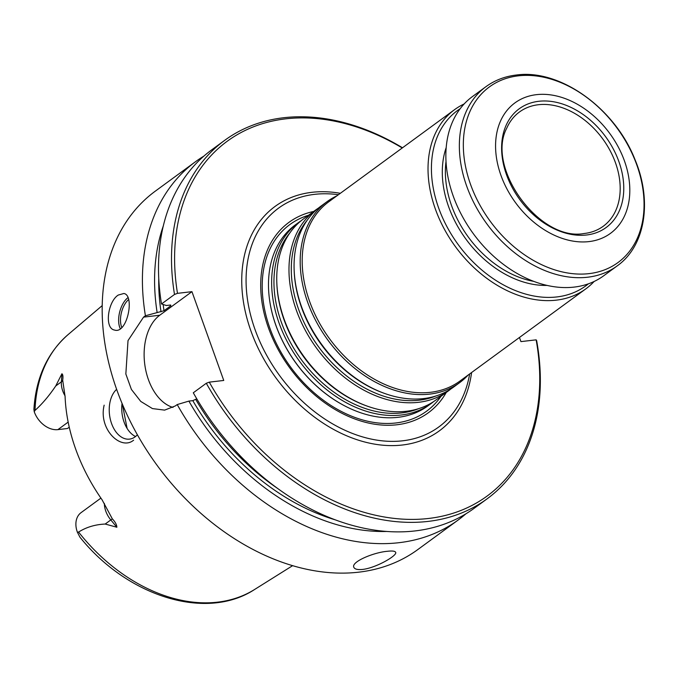 <?xml version="1.0" encoding="UTF-8"?>
<svg xmlns="http://www.w3.org/2000/svg" width="678" height="678" viewBox="0 0 678 678"><rect width="100%" height="100%" fill="white"/><g stroke="black" fill="none" stroke-linecap="round" stroke-linejoin="round"><path stroke-width="1.02" d="M298.49 222.579L295.337 224.893A112.175 81.097 53.8 0 0 269.573 299.922A112.175 81.097 53.8 0 0 348.577 407.809A112.175 81.097 53.8 0 0 398.105 417.309A112.175 81.097 53.8 0 0 427.894 405.893L431.047 403.588A112.175 81.097 -126.2 0 1 401.257 415.004A112.175 81.097 -126.2 0 1 287.752 342.593A112.175 81.097 -126.2 0 1 298.49 222.579A112.175 81.097 -126.2 0 1 301.091 220.782M446.251 392.452A117.989 85.301 -126.2 0 1 397.028 424.759A117.989 85.301 -126.2 0 1 270.005 332.034A117.989 85.301 -126.2 0 1 313.702 211.443M433.547 401.656A112.175 81.097 -126.2 0 1 431.047 403.588M584.419 233.478A70.851 51.223 -126.2 0 1 584.089 233.512C539.713 241.885 485.448 167.797 506.822 128.015A70.851 51.223 -126.2 0 1 519.297 112.107A70.851 51.223 -126.2 0 1 602.7 138.846A70.851 51.223 -126.2 0 1 603.013 226.427A70.851 51.223 -126.2 0 1 584.419 233.478M586.64 234.986A73.58 53.198 -126.2 0 1 502.059 140.388A73.58 53.198 -126.2 0 1 599.403 129.04A73.58 53.198 -126.2 0 1 586.64 234.986M450.878 388.96A112.175 81.097 -126.2 0 1 448.378 390.892L436.14 399.851A112.175 81.097 -126.2 0 1 406.359 411.266A112.175 81.097 -126.2 0 1 367.027 406.054A112.175 81.097 -126.2 0 1 276.819 282.87A112.175 81.097 -126.2 0 1 303.591 218.85L315.821 209.883A112.175 81.097 -126.2 0 1 318.423 208.087M448.378 390.892A112.175 81.097 -126.2 0 1 418.597 402.308A112.175 81.097 -126.2 0 1 305.092 329.898A112.175 81.097 -126.2 0 1 315.821 209.883M468.125 375.061A112.175 81.097 -126.2 0 1 459.599 382.68L453.48 387.163A112.175 81.097 -126.2 0 1 423.691 398.571A112.175 81.097 -126.2 0 1 384.358 393.359A112.175 81.097 -126.2 0 1 294.15 270.175A112.175 81.097 -126.2 0 1 320.923 206.154L327.042 201.671A112.175 81.097 -126.2 0 1 336.881 195.84M459.599 382.68A112.175 81.097 -126.2 0 1 429.81 394.096A112.175 81.097 -126.2 0 1 316.304 321.686A112.175 81.097 -126.2 0 1 327.042 201.671M594.14 281.463A111.065 80.301 -126.2 0 1 585.851 288.845L460.015 381.002A111.065 80.301 -126.2 0 1 430.522 392.299A111.065 80.301 -126.2 0 1 318.143 320.609A111.065 80.301 -126.2 0 1 328.771 201.781L454.607 109.624A111.065 80.301 -126.2 0 1 464.15 103.954M585.851 288.845A111.065 80.301 -126.2 0 1 556.358 300.142A111.065 80.301 -126.2 0 1 443.98 228.452A111.065 80.301 -126.2 0 1 454.607 109.624M589.004 241.597A80.86 58.461 -126.2 0 1 496.059 137.642A80.86 58.461 -126.2 0 1 603.039 125.167A80.86 58.461 -126.2 0 1 589.004 241.597M485.931 86.691L472.439 96.573A111.065 80.301 53.8 0 0 473.278 233.622A111.065 80.301 53.8 0 0 603.683 275.785L617.166 265.912C645.414 245.945 652.448 201.027 635.006 159.644C615.082 108.421 560.189 68.775 516.348 75.021C504.915 76.368 494.77 80.267 485.931 86.691A111.065 80.301 53.8 0 0 486.762 223.74A111.065 80.301 53.8 0 0 617.166 265.912M588.402 283.828A108.624 78.529 -126.2 0 1 556.926 296.93A108.624 78.529 -126.2 0 1 445.963 224.791A108.624 78.529 -126.2 0 1 460.159 108.709M519.45 337.474L520.933 341.61L536.137 339.839A219.909 158.991 -126.2 0 1 430.437 518.238A219.909 158.991 -126.2 0 1 209.282 382.146L223.748 380.46L191.95 291.659L177.483 293.345A219.909 158.991 -126.2 0 1 402.249 147.974M536.137 339.839L536.629 340.542A222.13 160.593 -126.2 0 1 487.168 498.779A222.13 160.593 -126.2 0 1 206.298 383.256L193.298 392.782A222.13 160.593 -126.2 0 0 474.159 508.297L487.168 498.779M209.282 382.146L206.298 383.256M402.512 147.779A222.13 160.593 -126.2 0 0 224.681 140.346A222.13 160.593 -126.2 0 0 174.509 294.455L177.483 293.345M174.509 294.455L161.5 303.981L166.381 305.507L170.297 305.049L170.814 305.753L164 310.736L145.414 315.762L143.55 317.126L159.754 315.236L191.95 291.659M170.297 305.049L170.814 305.753A204.366 147.745 -126.2 0 1 170.703 305.032M173 407.436A48.867 31.239 83.4 0 1 144.889 365.273A48.867 31.239 83.4 0 1 159.754 315.236M387.002 531.459A211.57 152.957 -126.2 0 1 188.891 401.105L177.212 404.563L175.348 405.927L164.618 410.122L152.44 408.58L140.761 401.427L131.405 389.443L125.845 374.002L128.015 340.593L143.55 317.126M188.891 401.105L192.806 400.647L196.773 398.825M465.862 513.848A222.13 160.593 -126.2 0 1 458.074 520.077A222.13 160.593 -126.2 0 1 399.096 542.68A222.13 160.593 -126.2 0 1 177.212 404.563M362.561 569.435C376.044 567.986 397.715 555.367 395.655 552.316C395.054 551.053 392.274 550.714 387.324 551.299C373.748 552.375 350.916 561.876 353.831 567.291C354.67 569.189 357.577 569.91 362.561 569.435M458.074 520.077L417.826 549.553A222.13 160.593 -126.2 0 1 358.848 572.156A222.13 160.593 -126.2 0 1 134.083 428.776A222.13 160.593 -126.2 0 1 155.347 191.12L195.595 161.644A222.13 160.593 -126.2 0 1 203.892 156.101M145.414 315.762A222.13 160.593 -126.2 0 1 195.595 161.644M118.277 295.049L123.862 293.489C135.091 295.116 127.201 334.5 114.54 330.05C104.175 328.499 107.777 301.524 118.277 295.049M157.093 312.304A211.57 152.957 -126.2 0 1 163.288 225.969M161.5 303.981A222.13 160.593 -126.2 0 1 211.68 149.863L224.681 140.346M35.027 410.393A158.135 114.328 -126.2 0 1 68.105 334.593C47.299 352.891 35.9 377.824 33.9 409.385L34.239 411.732L35.027 410.393C42.172 403.978 49.087 395.833 55.749 385.96L61.91 373.764C62.944 374.425 63.207 376.578 62.698 380.239L65.088 396.528A161.05 116.43 53.8 0 0 102.047 499.745L112.345 518.882C115.252 521.941 116.76 524.73 116.862 527.247L105.192 524.043C95.14 524.518 86.275 527.187 78.589 532.06L77.368 532.179A21.679 15.67 -126.2 0 1 81.072 512.636L100.912 498.11M104.158 405.164C98.234 429.284 120.981 450.929 133.625 440.166M116.633 389.341A26.654 17.035 -96.6 0 0 110.531 420.157A26.654 17.035 -96.6 0 0 129.515 439.115A26.654 17.035 -96.6 0 0 135.1 436.861A26.654 17.035 -96.6 0 0 137.388 434.784M34.239 411.732A21.679 15.67 53.8 0 0 57.901 429.623L67.419 428.513L69.258 427.225M78.589 532.06A158.135 114.328 -126.2 0 0 254.716 589.411C206.095 621.387 127.472 596.496 79.936 537.179L77.368 532.179M135.549 436.513A26.654 17.035 83.4 0 1 126.583 427.547A26.654 17.035 83.4 0 1 122.048 403.385M127.117 428.437L122.362 404.241M338.415 194.713A135.617 98.047 53.8 0 0 314.533 194.357A135.617 98.047 53.8 0 0 302.88 196.569A135.617 98.047 53.8 0 0 279.548 375.493A135.617 98.047 53.8 0 0 457.167 407.258A135.617 98.047 53.8 0 0 469.659 373.934M348.467 407.758A111.802 80.826 -126.2 0 1 348.348 407.698A111.802 80.826 -126.2 0 1 269.607 300.176A111.802 80.826 -126.2 0 1 269.59 300.049M441.022 396.283A115.692 83.64 -126.2 0 1 395.884 422.97A115.692 83.64 -126.2 0 1 272.768 335.602A115.692 83.64 -126.2 0 1 308.473 215.273M418.716 408.639A110.76 80.072 -126.2 0 1 401.927 412.885A110.76 80.072 -126.2 0 1 294.811 349.975A110.76 80.072 -126.2 0 1 289.955 232.808M367.027 406.054L365.934 405.656A110.76 80.072 -126.2 0 1 276.87 284.031L276.819 282.87M436.056 395.944A110.76 80.072 -126.2 0 1 419.258 400.19A110.76 80.072 -126.2 0 1 312.143 337.28A110.76 80.072 -126.2 0 1 307.287 220.113M384.358 393.359L383.265 392.96A110.76 80.072 -126.2 0 1 294.201 271.336L294.15 270.175M518.289 75.843A108.844 78.69 53.8 0 0 470.549 184.424A108.844 78.69 53.8 0 0 589.097 273.624A108.844 78.69 53.8 0 0 636.837 165.042A108.844 78.69 53.8 0 0 518.289 75.843M533.747 281.37A93.293 67.453 -126.2 0 1 446.014 161.559M547.104 285.413A95.513 69.054 -126.2 0 1 465.879 239.037A95.513 69.054 -126.2 0 1 446.183 147.601M340.348 193.306A139.058 100.53 53.8 0 0 311.931 192.315A139.058 100.53 53.8 0 0 287.226 391.909A139.058 100.53 53.8 0 0 471.591 372.519M277.972 488.685A204.366 147.745 -126.2 0 1 195.798 399.537M335.61 519.95A206.587 149.355 -126.2 0 1 192.806 400.647M161.017 311.846A206.587 149.355 -126.2 0 1 158.745 278.438M164 310.736A204.366 147.745 -126.2 0 1 163.178 304.507M120.311 328.737A18.882 9.806 104.3 0 1 127.93 297.676M121.811 327.491A17.552 9.111 104.3 0 1 128.566 299.583M68.164 422.106L57.901 429.623M61.91 373.764L61.367 381.85A21.679 15.67 53.8 0 0 65.054 395.867M62.698 380.239A8.882 4.653 3.8 0 1 61.367 381.85L55.749 385.96M112.345 518.882A8.882 0.5 -39.6 0 0 110.811 519.933L116.862 527.247M104.361 503.398A21.679 15.67 53.8 0 0 110.811 519.933L105.192 524.043M254.716 589.411L292.625 565.655M68.105 334.593L102.2 305.617"/></g></svg>

